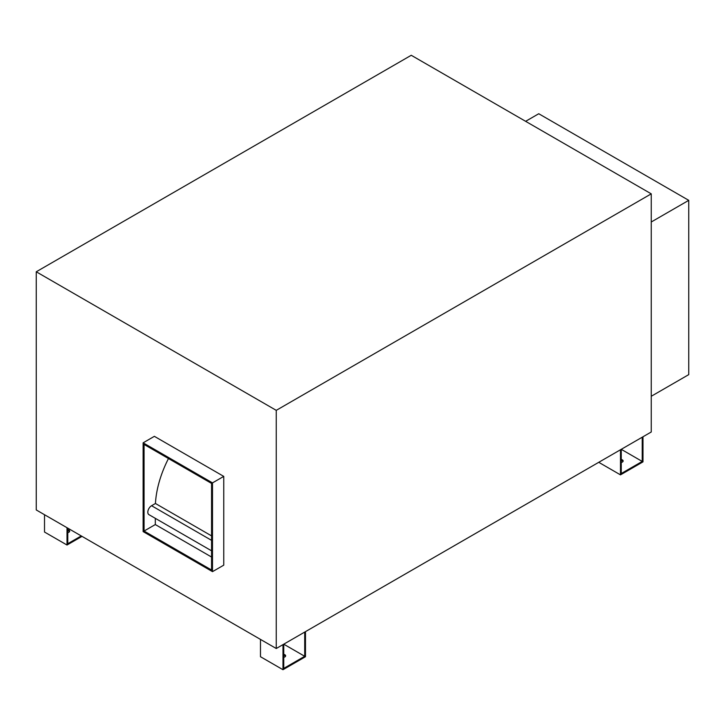 <?xml version="1.0" encoding="UTF-8"?>
<svg xmlns="http://www.w3.org/2000/svg" width="725" height="725" viewBox="0 0 725 725"><rect width="100%" height="100%" fill="white"/><g stroke="black" fill="none" stroke-linecap="round" stroke-linejoin="round"><path stroke-width="1.09" d="M283.747 654.376A2.655 1.532 180 0 1 284.862 654.757A2.655 1.532 180 0 1 285.641 655.844A2.655 1.532 180 0 1 283.747 657.312M285.523 656.288A2.655 1.532 0 0 0 284.862 655.645A2.655 1.532 0 0 0 283.747 655.264M67.778 529.685A2.655 1.532 180 0 1 68.893 530.075A2.655 1.532 180 0 1 69.663 531.153A2.655 1.532 180 0 1 67.778 532.621M69.555 531.597A2.655 1.532 0 0 0 68.893 530.954A2.655 1.532 0 0 0 67.778 530.573M621.252 459.523A2.655 1.532 180 0 1 622.358 459.904A2.655 1.532 180 0 1 623.138 460.991A2.655 1.532 180 0 1 621.252 462.459M623.02 461.435A2.655 1.532 0 0 0 622.358 460.792A2.655 1.532 0 0 0 621.252 460.411M211.564 550.819L148.915 514.641A5.302 3.063 -60 0 1 147.809 512.222A5.302 3.063 -60 0 1 151.561 505.724L155.44 503.485L211.564 535.893M36.25 271.784L276.252 410.35L651.249 193.847L411.247 55.281L36.25 271.784L36.25 509.947L276.252 648.513L651.249 432L651.249 193.847M143.124 442.83L143.124 531.597L212.498 571.644L223.753 565.156L223.753 476.388L154.371 436.332L143.124 442.83L212.498 482.877L223.753 476.388M155.44 503.485A79.551 45.929 -60 0 1 168.472 458.544M144.067 531.053L144.067 444.452L211.564 483.421L211.564 570.022L144.067 531.053L155.313 524.556L155.313 518.339M212.498 482.877L212.498 571.644M211.564 557.036L155.313 524.556M651.249 221.995L688.75 200.345L538.748 113.743L525.625 121.32M688.75 200.345L688.75 374.626L651.249 396.276M642.223 437.22L642.223 461.435L621.252 473.534L621.252 449.328L642.223 461.435M620.482 449.763L620.482 474.866L598.75 462.314M642.984 436.776L642.984 461.87L620.482 474.866M44.515 514.714L44.515 532.041L67.017 545.028L67.017 527.709M81.254 535.929L67.778 543.705L67.778 528.153M82.016 536.364L67.017 545.028M283.747 668.396L283.747 644.181L304.718 656.288L283.747 668.396M304.718 632.073L304.718 656.288M282.986 644.616L282.986 669.719L260.483 656.723L260.483 639.405M305.488 631.629L305.488 656.723L282.986 669.719M276.252 410.35L276.252 648.513M211.564 540.361L151.561 505.724"/></g></svg>
